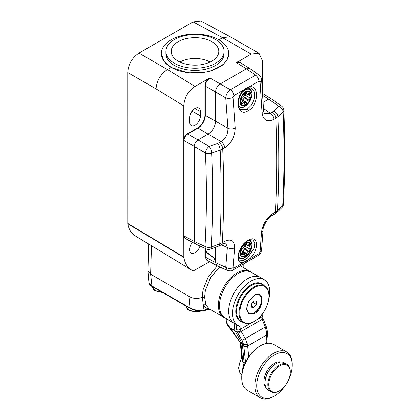 <?xml version="1.0" encoding="UTF-8"?>
<svg xmlns="http://www.w3.org/2000/svg" width="420" height="420" viewBox="0 0 420 420"><rect width="100%" height="100%" fill="white"/><g stroke="black" fill="none" stroke-linecap="round" stroke-linejoin="round"><path stroke-width="0.63" d="M218.909 39.842L222.569 37.727L193.079 21.866L200.876 21L230.234 36.787L259.03 53.272L251.113 54.07L222.569 37.727L230.234 36.787M193.079 21.866L138.962 53.109L167.444 69.552L171.16 67.405L188.097 72.896L208.404 71.846L222.794 65.026L227.141 59.866L228.727 53.734M185.782 238.739L183.787 237.2L183.818 257.397L127.769 223.792L127.743 72.545C128.31 64.234 132.048 57.755 138.962 53.109M127.769 223.792A38.267 22.092 120 0 0 135.009 235.746L191.341 269.892A39.674 22.906 120 0 0 193.342 270.884L209.654 261.723M194.644 130.027L194.644 129.596M206.052 251.144A24.397 14.086 180 0 1 205.559 251.27M205.301 251.333A24.397 14.086 180 0 1 204.928 251.422M205.669 249.317L204.928 249.743L204.928 257.093L207.491 260.563M183.818 257.397A39.674 22.906 120 0 0 191.341 269.892M192.476 242.34A7.681 4.431 120 0 0 189.578 249.559A7.681 4.431 120 0 0 191.121 253.045A7.681 4.431 120 0 0 199.994 246.036M259.03 53.272L262.337 60.548L262.337 89.46M252.872 240.072L254.777 243.038L254.315 247.947L247.517 258.017A1.323 0.546 -129.5 0 1 248.661 259.581L246.388 261.235L244.225 262.138C233.872 266.18 237.452 245.858 248.073 240.356C258.893 233.478 259.529 251.365 248.661 259.581L259.04 253.585L260.064 252.016L261.539 232.228C262.694 224.165 266.668 217.812 273.467 213.171L275.394 212.058A5.292 3.056 60 0 1 274.302 214.226L276.512 212.667A5.292 3.654 49 0 0 277.463 210.593L275.394 212.058A1057.959 610.817 60 0 0 275.804 118.267A5.292 3.056 -120 0 0 272.265 112.124L273.641 111.132A5.292 3.586 -132.1 0 1 277.872 116.792A1057.618 610.617 60 0 1 277.463 210.593L282.739 205.737C284.298 175.413 284.429 144.086 283.132 111.762L277.872 116.792L273.856 119.39C267.062 122.561 263.125 120.241 262.038 112.429L260.064 81.716A5.292 2.725 -4.4 0 0 261.613 79.585C262.012 78.823 259.849 75.054 259.088 75.044L255.512 75.191L246.446 68.796L220.248 83.921L246.44 68.801L236.513 62.711L251.113 54.07M237.657 61.835L240.608 62.869M127.743 72.545L156.051 88.888C156.718 80.635 160.514 74.188 167.444 69.552L195.011 86.457C188.097 91.109 184.359 97.587 183.787 105.898L183.787 237.2M204.928 86.132C204.981 83.559 206.162 81.076 208.467 78.687L209.979 78.031C207.029 80.21 205.469 82.908 205.301 86.132L204.928 86.132L204.928 115.442L205.301 115.437L205.301 86.132L215.581 92.011L215.581 121.17A10.579 6.106 -60 0 1 208.1 134.127L197.993 139.96C195.689 141.509 194.444 143.672 194.25 146.438L194.25 241.463L195.599 244.004M195.011 86.457L208.467 78.687M183.787 139.03C184.48 136.61 185.729 134.836 187.53 133.707L187.714 134.027L197.999 128.089L197.815 127.769L187.53 133.707M200.44 111.557L200.44 115.873A7.681 4.431 120 0 1 197.053 123.632A7.681 4.431 120 0 1 191.121 125.633A7.681 4.431 120 0 1 189.578 122.141L189.578 117.826A7.681 4.431 120 0 1 192.901 110.129A7.681 4.431 120 0 1 198.802 108.014A7.681 4.431 120 0 1 200.44 111.557L194.911 108.476M195.395 243.91L185.115 238.382L183.976 235.935L183.976 140.506C184.228 137.708 185.472 135.55 187.714 134.027L197.993 139.96L208.11 134.122C212.714 131.024 215.203 126.714 215.581 121.18L227.934 128.31C228.023 134.159 225.755 138.6 221.135 141.64L219.188 142.769A5.292 3.056 -120 0 1 222.731 148.911L220.18 150.097A5.292 2.389 -110.1 0 0 217.492 143.551L209.176 146.412L197.993 139.96C195.694 141.509 194.45 143.661 194.261 146.428L194.261 241.463L183.923 235.914M271.588 99.041L268.7 99.136L263.156 102.338L268.7 99.141L271.478 98.963L281.615 106.113A5.292 3.045 125.2 0 0 278.764 106.234L273.641 111.132M194.25 146.438L183.923 140.48M161.285 53.576A33.721 19.467 0 0 0 171.16 67.342A33.721 19.467 0 0 0 207.911 71.563A33.721 19.467 0 0 0 228.732 53.576A33.721 19.467 0 0 0 218.852 39.805A33.721 19.467 0 0 0 182.102 35.59A33.721 19.467 0 0 0 161.285 53.576L164.057 61.546L171.16 67.405M236.513 62.711L239.867 62.412L249.669 68.423M205.301 257.093L205.301 250.677L206.687 252.641L214.006 258.19L215.581 261.193L215.581 262.621L205.301 257.093L206.729 260.153L216.878 265.613M189.893 269.015L189.882 296.882L150.623 274.218L151.94 285.978L148.932 282.886C148.601 283.442 150.875 286.188 152.213 286.561A1.323 0.761 -60 0 1 151.94 285.978L188.906 307.319L189.882 296.882C193.935 298.856 198.072 298.972 202.298 297.234L202.981 290.052L208.289 276.733L217.319 265.834M225.635 318.161A26.45 15.272 -60 0 1 223.865 317.378A26.45 15.272 -60 0 1 219.807 296.184A26.45 15.272 -60 0 1 237.09 272.879A26.45 15.272 120 0 1 250.315 271.567A26.45 15.272 120 0 1 251.874 272.711M204.603 297.313L205.968 304.899A1.717 1.328 155.5 0 0 203.637 305.366L206.787 309.398L203.999 310.107L202.298 297.234L204.603 297.313L205.359 290.472L210.688 277.368L219.744 266.952M205.968 304.899L208.918 308.684L223.865 317.378M148.701 244.046L147.913 270.706L150.623 274.218L151.478 245.726M209.139 308.879C209.68 309.204 208.898 309.377 206.787 309.398A1.717 1.418 126.8 0 1 208.918 308.684M189.184 307.907L192.313 309.382C196.287 310.921 199.972 311.404 203.353 310.826L203.353 310.826A1.323 0.961 -102.6 0 0 203.999 310.107C198.534 310.921 193.505 309.997 188.906 307.319A1.323 0.761 -60 0 0 189.184 307.907L152.213 286.566M239.799 312.884A20.627 11.912 120 0 0 254.389 321.305A20.627 11.912 120 0 0 268.973 296.037L268.973 296.037A20.627 11.912 120 0 0 254.389 287.616A20.627 11.912 120 0 0 239.799 312.884M254.389 295.281C264.579 288.666 264.6 308.464 254.389 313.64L248.813 314.223L246.44 309.052L248.808 301.14L254.331 295.318M268.973 295.759A21.157 12.217 120 0 0 268.973 295.606L268.973 296.037L268.973 295.606A21.157 12.217 120 0 0 264.595 285.92A21.157 12.217 120 0 0 248.288 291.59A21.157 12.217 120 0 0 239.053 312.884A21.157 12.217 120 0 0 243.432 322.57A21.157 12.217 120 0 0 254.011 321.52A21.157 12.217 120 0 0 254.226 321.4M268.658 299.696A26.355 15.215 120 0 0 264.453 279.841A26.355 15.215 120 0 0 237.935 294.961A26.355 15.215 120 0 0 238.098 325.49A26.355 15.215 120 0 0 238.938 325.894L238.975 325.909M238.938 325.894L240.046 326.802L240.293 329.317A2.646 1.68 174.4 0 1 236.597 329.558L237.326 332.12L241.93 340.31L243.626 344.421L240.419 342.557L227.236 323.652L226.774 318.98L240.046 326.802M236.597 329.558L236.098 324.524A0.53 0.304 118.8 0 0 235.993 324.324L238.098 325.49M264.453 279.841L260.762 277.604A26.45 15.272 120 0 0 260.437 277.415A26.45 15.272 120 0 0 234.15 292.777A26.45 15.272 120 0 0 233.987 323.221A26.45 15.272 120 0 0 234.061 323.264L234.869 330.624L229.766 327.563L229.514 327.826L227.404 324.912L227.651 324.644M235.993 324.324L234.166 323.458M233.987 323.221L224.753 317.625A26.218 15.136 -60 0 1 224.915 287.443A26.218 15.136 -60 0 1 250.971 272.218L260.437 277.415M227.047 319.127L226.774 318.98A0.53 0.31 121.2 0 0 226.684 318.796M252.184 322.45L240.293 329.317L241.185 331.443A2.646 0.41 150.3 0 1 237.872 333.202M241.93 340.31A2.646 0.41 150.3 0 0 245.243 338.552L266.243 326.471L263.183 318.791L241.185 331.443L245.243 338.552L247.286 343.739L247.658 345.98L266.732 334.966L266.695 332.535L265.267 326.991L262.206 319.305L261.938 316.817A2.646 1.355 5.1 0 0 262.705 315.971L262.952 313.152M242.282 343.675L234.932 330.787L237.242 331.942A2.646 0.903 156.9 0 0 240.765 330.697M241.82 358.517L242.734 362.03A0.53 0.31 120.7 0 0 242.781 361.741L241.967 359.966L240.408 344.127A2.646 1.68 -5.6 0 0 241.148 345.151L240.503 342.736L242.345 343.838L244.141 362.864A15.871 9.161 120 0 0 242.697 369.973M241.148 345.151L242.781 361.741L245.133 363.111M242.345 343.838L243.626 344.421A2.646 1.318 165.8 0 0 247.286 343.739M239.93 342.389A2.646 0.871 -22.5 0 0 239.951 342.463L238.802 340.473L239.048 340.221M266.695 332.535A2.646 1.029 -4.8 0 0 267.503 331.7L266.243 326.471M266.711 332.698A2.646 1.034 -3.7 0 0 267.519 331.884A2.646 1.034 -3.7 0 0 267.498 331.795M247.322 343.891A2.646 1.365 165.7 0 1 243.663 344.573L245.537 362.255M239.894 342.326A2.646 0.814 -24.2 0 0 240.419 342.557L240.503 342.736A2.646 0.871 -22.5 0 1 239.951 342.463L240.408 344.127M246.44 308.816L248.761 313.577L254.016 312.989C263.755 308.044 263.728 289.207 254.016 295.502M290.294 372.162A15.209 8.778 120 0 0 279.542 365.957A15.209 8.778 120 0 0 268.79 384.578A15.209 8.778 120 0 0 279.542 390.789A15.209 8.778 120 0 0 290.294 372.162L290.294 371.621A15.871 9.161 120 0 0 287.007 364.361A15.871 9.161 120 0 0 274.78 368.608A15.871 9.161 120 0 0 267.855 384.578A15.871 9.161 120 0 0 271.142 391.844A15.871 9.161 120 0 0 279.074 391.057L279.542 390.789M287.007 364.361L284.204 362.738A15.871 9.161 120 0 0 276.271 363.526A15.871 9.161 120 0 0 265.046 382.961A15.871 9.161 120 0 0 268.333 390.227L271.142 391.844M265.046 382.961L265.046 382.421A15.209 8.778 120 0 1 275.804 363.794L276.271 363.526M285.07 385.828A25.127 14.506 -60 0 1 274.491 395.971L273.556 396.512A26.45 15.272 -60 0 1 260.332 397.824A26.45 15.272 -60 0 1 254.856 385.712A26.45 15.272 -60 0 1 266.401 359.095A26.45 15.272 -60 0 1 286.781 352.012A26.45 15.272 -60 0 1 292.257 364.119A26.45 15.272 -60 0 1 292.257 364.334M286.781 352.012L273.688 344.453A26.45 15.272 120 0 0 260.468 345.76A26.45 15.272 120 0 0 241.763 378.157L241.763 378.157A26.45 15.272 120 0 0 247.244 390.264L260.332 397.824M260.468 345.765L259.534 346.3A25.127 14.506 120 0 0 241.763 377.076L241.763 377.937M292.257 364.119L292.257 365.195A25.127 14.506 -60 0 1 292.257 365.201A25.127 14.506 -60 0 1 288.766 379.433M274.491 395.971A25.127 14.506 -60 0 1 256.725 385.712A25.127 14.506 -60 0 1 274.491 354.942A25.127 14.506 -60 0 1 292.257 365.195M259.334 294.95A10.71 6.184 -60 0 1 260.904 303.55A10.71 6.184 -60 0 1 253.922 312.937A10.71 6.184 -60 0 1 248.624 313.498M253.922 300.951L251.491 303.975L251.491 307.214L253.922 307.43L256.347 304.406L256.347 301.166L253.922 300.951M256.347 304.406L252.793 302.353M253.922 307.43L251.491 306.028M165.916 51.413A29.096 16.795 0 0 1 183.876 35.899A29.096 16.795 0 0 1 215.581 39.538A29.096 16.795 180 0 1 224.102 51.413A29.096 16.795 180 0 1 206.141 66.932A29.096 16.795 180 0 1 174.436 63.294A29.096 16.795 0 0 1 165.916 51.413L165.916 53.576A29.096 16.795 180 0 0 174.436 65.452A29.096 16.795 180 0 0 206.141 69.095A29.096 16.795 180 0 0 224.102 53.576L224.102 51.413M211.838 41.696A23.804 13.745 0 0 0 185.126 38.913A23.804 13.745 0 0 0 171.266 52.39A23.804 13.745 0 0 0 178.174 61.131A23.804 13.745 0 0 0 203.333 64.291A23.804 13.745 0 0 0 218.752 52.39A23.804 13.745 0 0 0 211.838 41.696M210.073 62.055A21.425 12.369 0 0 0 179.944 62.055M194.261 146.428L205.438 152.885C206.871 184.858 206.729 216.043 205.002 246.43A5.292 3.224 -176.7 0 0 211.197 247.044A5.292 2.126 70.8 0 1 210.278 249.155L218.794 246.031A5.292 2.326 68.9 0 0 219.77 243.899A1057.618 610.617 -120 0 0 220.18 150.097L211.638 153.043A5.292 2.21 -107.9 0 0 209.176 146.412A5.292 2.725 120 0 0 205.438 152.885A5.292 2.903 177.4 0 0 211.638 153.043C213.082 185.173 212.935 216.505 211.197 247.044L219.77 243.899L224.243 241.589C231.005 238.403 234.47 240.455 234.654 247.753L233.011 267.635L233.846 268.133L244.225 262.138A1.323 0.94 -107.7 0 0 243.521 260.321L239.747 260.164C237.983 260.059 237.92 256.94 239.563 250.808C241.537 246.367 244.283 243.054 247.8 240.881L247.8 240.881A1.323 0.761 60 0 1 247.795 240.881C249.506 239.778 251.207 239.51 252.898 240.088L252.898 240.088M260.064 81.716L259.04 81.107L248.661 87.098C259.523 83.354 258.899 105.378 248.073 110.764C237.458 117.763 233.867 98.17 244.225 89.66L246.388 87.943L248.661 87.098A1.323 0.903 74.5 0 1 248.084 87.943L248.084 87.943A1.323 0.903 74.5 0 1 248.078 87.943C250.157 87.665 251.365 87.77 251.711 88.252L254.515 92.169L254.52 98.395L251.732 104.801L247.149 109.232L240.902 109.678C239.757 108.554 237.993 108.638 238.487 100.784C239.899 95.414 241.794 91.891 244.178 90.216L246.136 88.767L248.084 87.943M244.178 90.216A1.323 0.578 48.2 0 0 244.225 89.66L233.846 95.65L233.011 97.33L235.205 127.922C234.953 136.5 231.446 143.126 224.679 147.787A5.292 3.056 -120 0 0 221.135 141.64L208.11 134.122M224.243 241.589A5.292 3.056 60 0 1 223.157 243.758L223.157 243.758A5.292 3.056 60 0 1 223.146 243.763L225.608 242.886M225.656 242.907L227.383 247.548L225.75 267.33L227.304 270.449C230.339 271.1 232.16 270.994 232.769 270.133L257.964 255.586C259.854 253.937 260.788 254.011 261.608 249.895L263.088 230.092C262.61 226.453 268.732 216.647 272.375 215.339L274.302 214.226M234.654 247.753A5.292 3.26 -176 0 1 227.383 247.548L221.387 244.776M247.517 258.017L243.521 260.321M261.539 232.228A5.292 3.287 3.7 0 0 263.088 230.092M273.467 213.171A5.292 3.056 60 0 1 272.375 215.339M273.856 119.39A5.292 3.056 -120 0 0 270.317 113.248L264.647 113.521C264.285 113.573 263.928 112.487 263.587 110.282L261.613 79.585M262.038 112.429A5.292 2.84 -2.9 0 0 263.587 110.282M233.846 95.65A5.292 3.056 -120 0 0 230.317 89.733C227.603 91.76 226.076 94.474 225.75 97.876L215.581 92.006C215.817 88.547 217.371 85.853 220.248 83.921L230.317 89.733L255.512 75.191A5.292 3.056 -120 0 1 259.04 81.107M246.446 68.796L249.953 68.602M215.581 247.244L215.581 262.626L217.161 265.76M215.581 92.006L215.581 121.18L205.301 115.437A10.332 5.964 120 0 1 197.999 128.089L208.1 134.127M195.494 243.957L194.261 241.463L205.002 246.43A5.292 3.045 114.8 0 0 206.32 248.96L195.494 243.957M235.205 127.922A5.292 2.861 176.7 0 1 227.934 128.31L225.75 97.876A5.292 2.756 175.1 0 0 233.011 97.33M281.615 106.113A5.292 5.292 0 0 1 283.857 110.224A5.292 2.888 -2.3 0 1 283.132 111.762A5.292 3.691 -135.4 0 0 278.764 106.234L268.7 99.141L262.736 95.445M283.458 204.225A5.292 5.292 0 0 1 281.862 207.748L281.862 207.748A5.292 3.775 45.8 0 0 282.739 205.737A5.292 3.244 2.9 0 0 283.458 204.225C285.022 173.806 285.154 142.475 283.857 110.224M215.581 260.978A2.646 1.528 -120 0 0 214.037 257.959L207.212 252.63A2.646 1.528 60 0 1 205.669 249.611L205.669 248.656M244.797 92.61L246.724 93.723L246.572 93.324A1.323 0.761 -60 0 0 246.535 93.245L246.456 91.539A20.066 11.587 60 0 0 246.304 91.072A18.233 10.526 0 0 1 244.624 92.048A20.066 11.587 -120 0 1 244.771 92.51L244.85 94.217A1.323 0.761 -60 0 0 244.813 94.337L244.661 94.915A2.116 1.223 120 0 1 242.991 96.983L242.55 97.151A1.323 0.761 -60 0 0 241.579 98.233A1.323 0.761 -60 0 0 241.673 99.414L241.962 99.645A2.116 1.223 120 0 1 241.962 101.866L241.673 102.427A1.323 0.761 -60 0 0 241.731 103.856A1.323 0.761 -60 0 0 242.55 103.677L242.991 103.331A2.116 1.223 120 0 1 244.309 103.052A2.116 1.223 120 0 1 244.661 103.483L244.813 103.882A1.323 0.761 -60 0 0 244.85 103.961L244.771 105.572A20.066 11.587 -120 0 1 244.624 105.866A18.233 10.526 180 0 0 246.304 104.895L244.85 104.055M246.304 104.895A20.066 11.587 60 0 0 246.456 104.601L246.535 102.989L244.571 101.855A1.323 0.761 -60 0 1 243.91 102.821M244.65 98.059L245.091 97.892A1.323 0.761 120 0 0 246.062 96.81A1.323 0.761 120 0 0 245.968 95.629L245.679 95.398A2.116 1.223 -60 0 1 245.333 94.489A4.777 2.761 -60 0 1 243.642 98.847A2.116 1.223 -60 0 1 244.65 98.059L248.388 100.217A2.116 1.223 120 0 0 246.724 102.291L246.572 102.863A1.323 0.761 -60 0 1 246.535 102.989M248.388 100.217L248.829 100.055L245.091 97.892M247.532 94.248L249.422 95.34A2.116 1.223 120 0 0 249.422 97.561L249.706 97.787A1.323 0.761 -60 0 1 249.8 98.968A1.323 0.761 -60 0 1 248.829 100.055M249.422 95.34L249.706 94.773L248.278 93.949M246.724 93.723A2.116 1.223 120 0 0 247.07 94.148A2.116 1.223 120 0 0 248.388 93.87L248.829 93.523A1.323 0.761 -60 0 1 249.653 93.35A1.323 0.761 -60 0 1 249.706 94.773M242.135 101.798A1.323 0.761 120 0 0 242.828 100.706L242.981 100.133A2.116 1.223 -60 0 1 243.642 98.847A4.777 2.761 -60 0 1 242.261 100.149M244.571 103.304L244.571 101.855M246.535 93.245L244.661 92.164M244.965 92.936A4.777 2.761 -60 0 1 245.333 94.489A2.116 1.223 -60 0 1 245.616 93.308M244.655 243.311A20.066 11.587 -120 0 1 244.771 243.679L244.85 245.385A1.323 0.761 -60 0 0 244.813 245.506L244.661 246.083A2.116 1.223 120 0 1 242.991 248.152L242.55 248.32A1.323 0.761 -60 0 0 241.579 249.401A1.323 0.761 -60 0 0 241.673 250.583L241.962 250.814A2.116 1.223 120 0 1 241.962 253.034L241.673 253.596A1.323 0.761 -60 0 0 241.731 255.024A1.323 0.761 -60 0 0 242.55 254.846L242.991 254.504A2.116 1.223 120 0 1 244.309 254.221A2.116 1.223 120 0 1 244.661 254.651L244.813 255.05A1.323 0.761 -60 0 0 244.85 255.129L244.771 256.741A20.066 11.587 -120 0 1 244.624 257.035A18.233 10.526 180 0 0 246.304 256.064L244.85 255.224M246.304 256.064A20.066 11.587 60 0 0 246.456 255.77L246.535 254.158L244.571 253.024A1.323 0.761 -60 0 1 243.91 253.99M244.65 249.228L245.091 249.065A1.323 0.761 120 0 0 246.062 247.978A1.323 0.761 120 0 0 245.968 246.797L245.679 246.566A2.116 1.223 -60 0 1 245.333 245.658A4.777 2.761 -60 0 1 243.642 250.016A2.116 1.223 -60 0 1 244.65 249.228L248.388 251.386A2.116 1.223 120 0 0 246.724 253.459L246.572 254.032A1.323 0.761 -60 0 1 246.535 254.158M248.388 251.386L248.829 251.223L245.091 249.065M247.532 245.417L249.422 246.509A2.116 1.223 120 0 0 249.422 248.729L249.706 248.955A1.323 0.761 -60 0 1 249.8 250.136A1.323 0.761 -60 0 1 248.829 251.223M249.422 246.509L249.706 245.947L248.278 245.117M244.797 243.779L246.724 244.892A2.116 1.223 120 0 0 247.07 245.322A2.116 1.223 120 0 0 248.388 245.039L248.829 244.692A1.323 0.761 -60 0 1 249.653 244.519A1.323 0.761 -60 0 1 249.706 245.947M246.724 244.892L244.681 243.406M246.535 255.376A7.555 4.363 120 0 0 251.034 246.687A7.555 4.363 120 0 0 246.535 243.191L246.535 244.414A1.323 0.761 -60 0 1 246.572 244.493M242.135 252.966A1.323 0.761 120 0 0 242.828 251.874L242.981 251.302A2.116 1.223 -60 0 1 243.642 250.016A4.777 2.761 -60 0 1 242.261 251.317M244.571 254.473L244.571 253.024M246.535 243.191L246.456 242.708A20.066 11.587 60 0 0 246.304 242.24A18.233 10.526 0 0 1 244.918 243.065M246.535 244.414L244.661 243.332M244.965 244.104A4.777 2.761 -60 0 1 245.333 245.658A2.116 1.223 -60 0 1 245.616 244.482M156.051 88.888L183.787 105.898M183.787 257.029L127.743 223.419M197.815 127.769A10.064 5.812 120 0 0 204.928 115.442M192.019 111.179L200.44 115.873M205.301 107.373L204.928 107.163M204.928 107.594L205.301 107.798M205.301 103.787L204.928 103.593M187.688 133.618A0.924 0.536 0 0 0 188.155 133.345M220.253 83.916L209.979 78.031M205.359 290.472A1.717 0.64 12.2 0 0 202.981 290.052L202.981 265.577M241.012 266.196L240.986 265.387M199.563 311.062A9.917 5.728 180 0 1 188.932 309.776A9.917 5.728 180 0 1 186.044 306.096M161.642 292.01A9.917 5.728 180 0 1 155.264 290.341A9.917 5.728 180 0 1 152.381 286.661M243.432 322.57L240.907 321.111A21.157 12.217 -60 0 1 236.528 311.425A21.157 12.217 -60 0 1 245.763 290.131A21.157 12.217 -60 0 1 262.07 284.461L264.595 285.92M242.918 322.271A21.688 12.521 -60 0 1 235.778 311.425A21.688 12.521 -60 0 1 246.845 288.026A21.688 12.521 -60 0 1 264.075 285.621M256.19 320.135L261.938 316.817L262.169 314.218M261.98 318.449A2.646 0.583 -13.1 0 0 262.857 317.777L262.705 315.971M262.007 318.586A2.646 0.53 -15 0 0 262.889 317.914A2.646 0.53 -15 0 0 262.852 317.851M227.404 324.912L226.496 322.623A2.646 1.68 -5.6 0 0 227.236 323.652M238.802 340.473L229.656 328.02L229.898 327.768L237.326 332.12A2.646 0.814 156.3 0 0 240.828 330.813M241.868 374.813A15.776 9.109 -60 0 1 239.006 367.852A15.776 9.109 -60 0 1 241.752 357.803M242.734 362.03L245.023 363.358M265.97 343.539L266.732 334.966A2.646 1.355 5.1 0 0 267.493 334.12L267.503 331.7M243.957 346.222A2.646 1.68 174.4 0 0 247.658 345.98L248.719 356.78M280.76 362.014A14.942 8.626 120 0 0 269.729 367.316A14.942 8.626 120 0 0 263.928 381.554A14.942 8.626 120 0 0 265.986 387.608M224.679 147.787L222.731 148.911A1057.959 610.817 -120 0 1 222.316 242.702A5.292 3.056 60 0 1 221.23 244.871L223.157 243.758M233.011 267.635A5.292 3.323 -174.6 0 1 225.75 267.33L215.581 262.626M233.846 268.133A5.292 3.056 60 0 1 232.769 270.133M259.04 253.585A5.292 3.056 60 0 1 257.964 255.586M246.388 261.235A1.323 0.761 -120 0 0 245.48 259.423M248.073 240.356A1.323 0.761 60 0 1 247.8 240.881M260.064 252.016A5.292 3.355 4.9 0 0 261.608 249.895M272.265 112.124L270.317 113.248L263.492 108.439M246.388 87.943A1.323 0.761 60 0 1 246.136 88.767M248.073 110.764A1.323 0.761 -120 0 0 247.149 109.232M217.492 143.551L219.188 142.769M244.85 92.993A7.555 4.363 120 0 0 240.35 101.687A7.555 4.363 120 0 0 244.85 105.178M246.535 104.207A7.555 4.363 120 0 0 251.034 95.519A7.555 4.363 120 0 0 246.535 92.022M244.771 92.51A8.085 4.667 120 0 0 239.894 101.855A8.085 4.667 120 0 0 244.771 105.572M238.297 104.517A9.907 5.723 120 0 0 246.057 105.546A9.907 5.723 120 0 0 251.974 94.138A9.907 5.723 120 0 0 242.235 92.311M246.456 104.601A8.085 4.667 120 0 0 251.328 95.256A8.085 4.667 120 0 0 246.456 91.539M246.572 102.863L242.828 100.706M238.865 106.874L238.77 106.822A10.579 6.106 120 0 0 238.865 106.874C244.283 108.255 243.191 106.685 245.301 106.118L248.32 103.367C250.688 100.391 251.921 97.246 252.021 93.933C252.126 91.686 251.265 89.891 249.443 88.552A10.579 6.106 120 0 0 247.7 88.058M246.572 93.324L244.681 92.232M245.679 95.398L249.422 97.561M249.706 97.787L245.968 95.629M242.981 100.133L246.724 102.291M241.621 102.538L242.991 103.331M242.55 103.677L241.469 103.052M244.85 244.162A7.555 4.363 120 0 0 240.35 252.856A7.555 4.363 120 0 0 244.85 256.347M244.771 243.679A8.085 4.667 120 0 0 239.894 253.024A8.085 4.667 120 0 0 244.771 256.741M238.287 255.649A9.907 5.723 120 0 0 246.036 256.73A9.907 5.723 120 0 0 251.974 245.306A9.907 5.723 120 0 0 248.803 240.366M246.456 255.77A8.085 4.667 120 0 0 251.328 246.424A8.085 4.667 120 0 0 246.456 242.708M246.572 254.032L242.828 251.874M238.34 257.675A10.579 6.106 120 0 0 238.865 258.043C244.283 259.423 243.191 257.854 245.301 257.287L248.32 254.536C250.688 251.559 251.921 248.414 252.021 245.102C252.126 242.855 251.265 241.059 249.443 239.72M245.679 246.566L249.422 248.729M249.706 248.955L245.968 246.797M242.981 251.302L246.724 253.459M241.621 253.712L242.991 254.504M242.55 254.846L241.469 254.221M204.928 103.782L205.301 103.971M188.234 133.728L188.234 133.298M271.394 98.905L262.605 93.471M228.732 53.897L228.732 53.576M240.298 265.786L250.315 271.567M243.889 267.86L243.763 263.786M203.353 310.826L209.78 309.241M147.913 270.706L148.932 282.886M201.196 311.089L195.006 311.987L189.205 310.385C187.404 309.524 186.344 307.97 186.023 305.729M162.624 292.577L155.542 290.95C153.741 290.089 152.68 288.535 152.36 286.293M254.389 321.305L254.011 321.52M225.955 318.334L226.496 322.623M263.183 318.791L262.857 317.777M242.177 375.018C240.046 373.91 238.865 371.348 238.639 367.322L241.658 356.848M266.674 343.403L267.493 334.12M218.794 246.031L221.23 244.871M259.088 75.044L249.916 68.576M206.32 248.96A5.292 5.292 0 0 0 210.278 249.155M281.862 207.748L276.512 212.667M227.304 270.449L217.124 265.745M249.443 88.552L248.294 87.89M244.844 92.862L247.07 94.148M242.025 101.735L244.309 103.052M238.865 258.043L238.35 257.749M244.844 244.036L247.07 245.322M242.025 252.903L244.309 254.221"/></g></svg>
